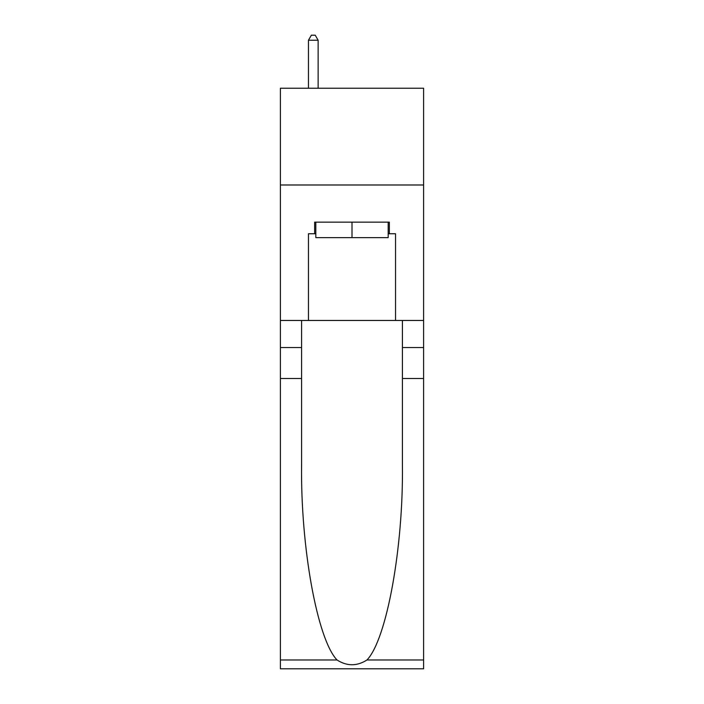 <?xml version="1.0" encoding="UTF-8"?>
<svg xmlns="http://www.w3.org/2000/svg" width="704" height="704" viewBox="0 0 704 704"><rect width="100%" height="100%" fill="white"/><g stroke="black" fill="none" stroke-linecap="round" stroke-linejoin="round"><path stroke-width="1.06" d="M423.606 184.985L423.606 88.229L280.394 88.229L280.394 184.985L423.606 184.985L423.606 320.452L395.542 320.452L395.542 233.754L389.347 233.754L389.347 222.147L314.653 222.147L314.653 233.754L315.814 233.754M388.186 222.147L388.186 237.626L315.814 237.626L315.814 222.147M352 222.147L352 237.626M366.978 659.974L423.606 659.974L423.606 668.8L280.394 668.8L280.394 378.514L301.585 378.514L301.585 464.816C300.555 547.307 317.293 639.452 337.022 659.974C347.002 666.336 356.981 666.336 366.978 659.974C386.707 639.452 403.445 547.307 402.415 464.816L402.415 320.452M402.415 378.514L423.606 378.514L423.606 320.452M280.394 378.514L280.394 184.985M301.585 320.452L301.585 378.514M423.606 659.974L423.606 378.514M280.394 320.452L308.458 320.452L308.458 233.754L314.653 233.754M308.458 320.452L395.542 320.452M388.186 233.754L389.347 233.754M318.129 88.229L318.129 40.234L308.458 40.234L308.458 88.229M308.458 40.234L311.362 35.2L315.234 35.2L318.129 40.234M402.415 347.547L423.606 347.547M301.585 347.547L280.394 347.547M280.394 659.974L337.022 659.974"/></g></svg>
